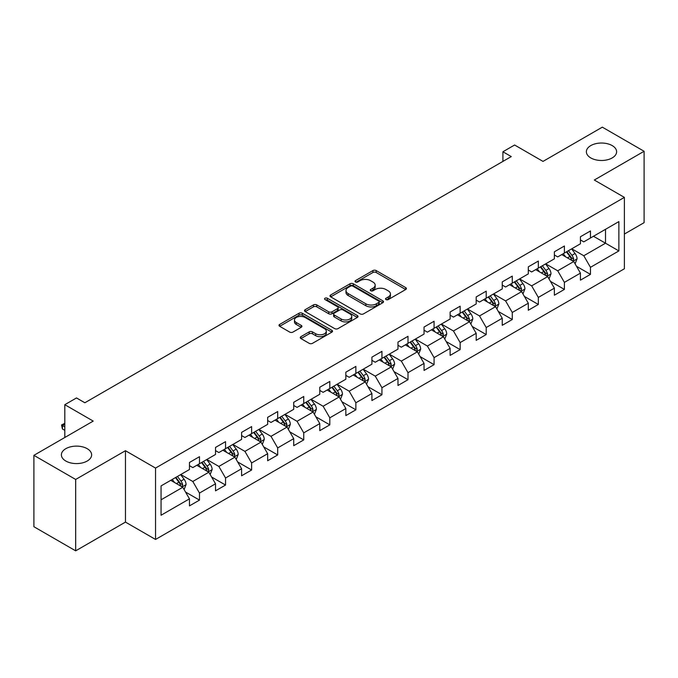 <?xml version="1.0" encoding="UTF-8"?>
<svg xmlns="http://www.w3.org/2000/svg" width="678" height="678" viewBox="0 0 678 678"><rect width="100%" height="100%" fill="white"/><g stroke="black" fill="none" stroke-linecap="round" stroke-linejoin="round"><path stroke-width="1.02" d="M386.002 299.574A1.627 0.941 0 0 0 388.291 299.574L405.724 289.514A2.322 1.339 0 0 0 406.402 288.565A2.322 1.339 0 0 0 405.724 287.616L376.197 270.573A2.322 1.339 0 0 0 372.917 270.573L355.492 280.633A1.627 0.941 0 0 0 355.018 281.294A1.627 0.941 0 0 0 355.492 281.963A1.627 0.941 0 0 0 357.789 281.963L360.043 280.658A7.424 4.288 0 0 1 370.544 280.658L373.002 282.082A7.424 4.288 0 0 1 375.171 285.107A7.424 4.288 0 0 1 373.002 288.142L370.747 289.438A1.627 0.941 0 0 0 370.273 290.108A1.627 0.941 0 0 0 370.747 290.769A1.627 0.941 0 0 0 373.044 290.769L375.298 289.464A7.424 4.288 0 0 1 385.79 289.464L388.257 290.887A7.424 4.288 0 0 1 390.426 293.913A7.424 4.288 0 0 1 388.257 296.947L386.002 298.244A1.627 0.941 0 0 0 385.519 298.913A1.627 0.941 0 0 0 386.002 299.574L386.002 298.244M87.199 448.683A15.119 8.729 0 0 0 70.724 446.785A15.119 8.729 0 0 0 61.384 454.853A15.119 8.729 0 0 0 65.817 461.032A15.119 8.729 0 0 0 82.292 462.921A15.119 8.729 0 0 0 91.632 454.853A15.119 8.729 0 0 0 87.199 448.683M612.183 145.584A15.119 8.729 0 0 0 595.708 143.694A15.119 8.729 0 0 0 586.368 151.762A15.119 8.729 0 0 0 590.801 157.932A15.119 8.729 0 0 0 607.276 159.822A15.119 8.729 0 0 0 616.616 151.762A15.119 8.729 0 0 0 612.183 145.584M300.922 336.669A2.322 1.339 0 0 0 300.244 337.61A2.322 1.339 0 0 0 300.922 338.559L309.202 343.339A2.322 1.339 0 0 0 312.482 343.339L331.839 332.169A2.322 1.339 0 0 0 332.517 331.22A2.322 1.339 0 0 0 331.839 330.279L302.312 313.228A2.322 1.339 0 0 0 299.032 313.228L279.683 324.406A2.322 1.339 0 0 0 279.005 325.355A2.322 1.339 0 0 0 279.683 326.296L289.684 332.076A2.322 1.339 0 0 0 292.964 332.076L301.244 327.296A2.322 1.339 0 0 0 301.93 326.347A2.322 1.339 0 0 0 301.244 325.398L296.286 322.533A6.204 3.585 0 0 1 294.472 319.999A6.204 3.585 0 0 1 298.303 316.694A6.204 3.585 0 0 1 305.058 317.465L324.499 328.686A6.204 3.585 0 0 1 326.313 331.22A6.204 3.585 0 0 1 322.482 334.534A6.204 3.585 0 0 1 315.719 333.754L312.482 331.881A2.322 1.339 0 0 0 309.202 331.881L300.922 336.669L300.922 338.559M624.387 234.046L644.1 222.664L644.1 151.279L602.327 127.159L543.01 161.406L514.61 145.007L502.915 151.762L511.263 156.584L84.86 402.766L76.504 397.944L64.808 404.69L64.808 437.488M75.673 479.456L75.673 550.841L125.464 522.094L125.464 450.709L75.673 479.456L33.9 455.336L93.217 421.089L64.808 404.69M125.464 450.709L155.542 468.074L624.387 197.383L624.387 268.776L155.542 539.459L155.542 468.074M644.1 151.279L594.309 180.026L624.387 197.383M360.204 313.897A2.322 1.339 0 0 0 363.484 313.897L382.841 302.719A2.322 1.339 0 0 0 383.519 301.778A2.322 1.339 0 0 0 382.841 300.829L353.323 283.785A2.322 1.339 0 0 0 350.043 283.785L330.686 294.955A2.322 1.339 0 0 0 330.008 295.905A2.322 1.339 0 0 0 330.686 296.854L360.204 313.897M325.677 299.922A1.627 0.941 0 0 1 327.321 300.151L327.321 298.227L357.34 315.55A2.322 1.339 0 0 1 358.018 316.499A2.322 1.339 0 0 1 357.34 317.448L337.983 328.618A2.322 1.339 0 0 1 334.703 328.618L305.185 311.575L305.185 309.676A2.322 1.339 0 0 0 304.507 310.626A2.322 1.339 0 0 0 305.185 311.575M305.185 309.676L313.465 304.897A2.322 1.339 0 0 1 316.745 304.897L328.72 311.812A2.322 1.339 0 0 0 332 311.812L337.491 308.643A2.322 1.339 0 0 0 338.169 307.693A2.322 1.339 0 0 0 337.491 306.744L325.025 299.549A1.627 0.941 0 0 1 324.55 298.888A1.627 0.941 0 0 1 325.559 298.023A1.627 0.941 0 0 1 327.321 298.227M75.673 550.841L33.9 526.721L33.9 455.336M185.535 492.042L199.485 500.101L199.485 493.059L215.519 483.795L215.519 490.838L225.545 485.05L225.545 478.007L241.588 468.744L241.588 475.786L251.614 469.998L251.614 462.964L267.657 453.701L267.657 460.743L277.683 454.955L277.683 447.912L293.718 438.649L293.718 445.692L303.744 439.903L303.744 432.861L319.787 423.597L319.787 430.64L329.813 424.852L329.813 417.817L345.848 408.554L345.848 415.597L355.874 409.809L355.874 402.766L371.917 393.503L371.917 400.545L381.943 394.757L381.943 387.714L397.978 378.451L397.978 385.494L408.003 379.705L408.003 372.671L424.047 363.408L424.047 370.451L434.073 364.662L434.073 357.62L450.116 348.356L450.116 355.399L460.142 349.611L460.142 342.568L476.176 333.305L476.176 340.348L486.202 334.559L486.202 327.525L502.245 318.262L502.245 325.304L512.271 319.516L512.271 312.473L528.306 303.21L528.306 310.253L538.332 304.464L538.332 297.422L554.375 288.158L554.375 295.201L564.401 289.413L564.401 282.379L580.436 273.115L580.436 280.158L590.462 274.37L590.462 267.327L618.87 250.928L618.87 221.596L605.505 229.317L605.505 243.207L618.87 250.928M199.485 500.101L189.459 505.89L189.459 498.847L161.05 515.246L161.05 485.914L189.459 469.515L189.459 462.481L199.485 456.692L199.485 463.735L215.519 454.472L215.519 447.429L225.545 441.641L225.545 448.683L241.588 439.42L241.588 432.378L251.614 426.589L251.614 433.632L267.657 424.369L267.657 417.334L277.683 411.546L277.683 418.589L293.718 409.326L293.718 402.283L303.744 396.494L303.744 403.537L319.787 394.274L319.787 387.231L329.813 381.443L329.813 388.486L345.848 379.222L345.848 372.188L355.874 366.4L355.874 373.442L371.917 364.179L371.917 357.137L381.943 351.348L381.943 358.391L397.978 349.128L397.978 342.085L408.003 336.296L408.003 343.339L424.047 334.076L424.047 327.042L434.073 321.253L434.073 328.296L450.116 319.033L450.116 311.99L460.142 306.202L460.142 313.244L476.176 303.981L476.176 296.939L486.202 291.15L486.202 298.193L502.245 288.93L502.245 281.895L512.271 276.107L512.271 283.15L528.306 273.887L528.306 266.844L538.332 261.055L538.332 268.098L554.375 258.835L554.375 251.792L564.401 246.004L564.401 253.047L580.436 243.783L580.436 236.749L590.462 230.961L590.462 238.003L618.87 221.596M196.806 465.278L208.841 472.219L192.798 481.482L180.772 474.532M189.459 465.659L192.798 467.591L199.485 463.735M192.798 481.482L199.485 493.059M208.841 472.219L215.519 483.795M222.876 450.226L234.902 457.175L218.867 466.43L206.832 459.489M215.519 450.616L218.867 452.54L225.545 448.683M218.867 466.43L225.545 478.007M234.902 457.175L241.588 468.744M248.936 435.174L260.971 442.124L244.928 451.387L232.901 444.437M241.588 435.564L244.928 437.496L251.614 433.632M244.928 451.387L251.614 462.964M260.971 442.124L267.657 453.701M275.005 420.131L287.04 427.072L270.997 436.335L258.962 429.386M267.657 420.513L270.997 422.445L277.683 418.589M270.997 436.335L277.683 447.912M287.04 427.072L293.718 438.649M301.074 405.08L313.1 412.029L297.057 421.284L285.031 414.343M293.718 405.469L297.057 407.393L303.744 403.537M297.057 421.284L303.744 432.861M313.1 412.029L319.787 423.597M327.135 390.028L339.17 396.977L323.126 406.241L311.1 399.291M319.787 390.418L323.126 392.35L329.813 388.486M323.126 406.241L329.813 417.817M339.17 396.977L345.848 408.554M353.204 374.985L365.23 381.926L349.195 391.189L337.161 384.24M345.848 375.366L349.195 377.299L355.874 373.442M349.195 391.189L355.874 402.766M365.23 381.926L371.917 393.503M379.265 359.933L391.299 366.883L375.256 376.137L363.23 369.196M371.917 360.323L375.256 362.247L381.943 358.391M375.256 376.137L381.943 387.714M391.299 366.883L397.978 378.451M405.334 344.882L417.36 351.831L401.325 361.094L389.291 354.145M397.978 345.272L401.325 347.195L408.003 343.339M401.325 361.094L408.003 372.671M417.36 351.831L424.047 363.408M431.394 329.839L443.429 336.78L427.386 346.043L415.36 339.093M424.047 330.22L427.386 332.152L434.073 328.296M427.386 346.043L434.073 357.62M443.429 336.78L450.116 348.356M457.464 314.787L469.498 321.736L453.455 330.991L441.42 324.05M450.116 315.177L453.455 317.101L460.142 313.244M453.455 330.991L460.142 342.568M469.498 321.736L476.176 333.305M483.533 299.735L495.559 306.685L479.524 315.948L467.489 308.999M476.176 300.125L479.524 302.049L486.202 298.193M479.524 315.948L486.202 327.525M495.559 306.685L502.245 318.262M509.593 284.692L521.628 291.633L505.585 300.896L493.559 293.947M502.245 285.074L505.585 287.006L512.271 283.15M505.585 300.896L512.271 312.473M521.628 291.633L528.306 303.21M535.662 269.641L547.688 276.59L531.654 285.845L519.619 278.904M528.306 270.03L531.654 271.954L538.332 268.098M531.654 285.845L538.332 297.422M547.688 276.59L554.375 288.158M561.723 254.589L573.758 261.539L557.714 270.802L545.688 263.852M554.375 254.979L557.714 256.903L564.401 253.047M557.714 270.802L564.401 282.379M573.758 261.539L580.436 273.115M593.47 236.266L605.505 243.207L583.783 255.75L571.749 248.801M580.436 239.927L583.783 241.86L590.462 238.003M583.783 255.75L590.462 267.327M125.464 522.094L155.542 539.459M502.915 151.762L502.915 161.406M161.05 499.813L182.772 487.27L170.746 480.321M182.772 487.27L189.459 498.847M576.512 266.31L590.462 274.37M550.451 281.362L564.401 289.413M524.382 296.413L538.332 304.464M498.313 311.456L512.271 319.516M472.252 326.508L486.202 334.559M446.183 341.559L460.142 349.611M420.123 356.603L434.073 364.662M394.054 371.654L408.003 379.705M367.993 386.706L381.943 394.757M341.924 401.749L355.874 409.809M315.855 416.8L329.813 424.852M289.794 431.852L303.744 439.903M263.725 446.895L277.683 454.955M237.664 461.947L251.614 469.998M211.595 476.998L225.545 485.05M386.646 299.803L388.257 298.871A7.424 4.288 0 0 0 390.426 295.845L390.426 293.913M375.171 285.107L375.171 287.04A7.424 4.288 0 0 1 373.002 290.065L371.391 290.998M405.69 289.531L376.197 272.505A2.322 1.339 0 0 0 372.917 272.505L356.145 282.192M382.807 302.735L353.323 285.709A2.322 1.339 0 0 0 350.043 285.709L330.72 296.871M378.739 302.439A1.627 0.941 0 0 0 379.214 301.778A1.627 0.941 0 0 0 378.739 301.108L352.831 286.15A1.627 0.941 0 0 0 350.534 286.15L348.153 287.523A7.424 4.288 0 0 0 345.983 290.557A7.424 4.288 0 0 0 348.153 293.582L365.866 303.812A7.424 4.288 0 0 0 376.366 303.812L378.739 302.439L378.739 304.363A1.627 0.941 0 0 0 379.214 303.702L379.214 301.778M345.983 290.557L345.983 292.481A7.424 4.288 0 0 0 348.153 295.515L348.153 293.582M378.739 304.363L376.366 305.736A7.424 4.288 0 0 1 365.866 305.736L348.153 295.515M305.219 311.592L313.465 306.829L313.465 304.897M338.169 307.693L338.169 309.626A2.322 1.339 0 0 1 337.491 310.566L332 313.745A2.322 1.339 0 0 1 328.72 313.745L316.745 306.829A2.322 1.339 0 0 0 313.465 306.829M327.321 300.151L357.306 317.465M341.144 318.982A6.204 3.585 0 0 0 347.907 319.762A6.204 3.585 0 0 0 351.738 316.448A6.204 3.585 0 0 0 349.916 313.914L343.068 309.965A2.322 1.339 0 0 0 339.788 309.965L334.296 313.134A2.322 1.339 0 0 0 333.618 314.084A2.322 1.339 0 0 0 334.296 315.033L341.144 318.982L341.144 320.914A6.204 3.585 0 0 0 347.907 321.686A6.204 3.585 0 0 0 351.738 318.38L351.738 316.448M333.618 314.084L333.618 316.016A2.322 1.339 0 0 0 334.296 316.957L334.296 315.033M341.144 320.914L334.296 316.957M326.313 331.22L326.313 333.152A6.204 3.585 0 0 1 322.482 336.458A6.204 3.585 0 0 1 315.719 335.686L312.482 333.813A2.322 1.339 0 0 0 309.202 333.813L300.947 338.576M294.472 319.999L294.472 321.931A6.204 3.585 0 0 0 296.286 324.465L296.286 322.533M301.218 327.313L296.286 324.465M331.805 332.186L302.312 315.16A2.322 1.339 0 0 0 299.032 315.16L279.709 326.313M575.08 263.827L577.063 258.818A6.263 3.619 -120 0 0 575.063 253.487L571.613 248.885M565.605 256.835L563.265 253.708M572.791 260.979L573.681 259.081A6.263 3.619 -120 0 0 571.893 255.318L568.444 250.716M566.876 251.623L570.698 256.725A3.187 1.839 60 0 1 571.283 257.699L573.681 259.081M566.435 251.869L569.884 256.479A6.263 3.619 60 0 1 571.681 260.242M549.01 278.87L551.002 273.87A6.263 3.619 -120 0 0 549.002 268.53L545.553 263.928M539.544 271.878L537.196 268.751M546.722 276.031L547.621 274.132A6.263 3.619 -120 0 0 545.824 270.369L542.375 265.759M540.807 266.666L544.637 271.776A3.187 1.839 60 0 1 545.214 272.742L547.621 274.132M540.374 266.92L543.824 271.522A6.263 3.619 60 0 1 545.612 275.293M522.941 293.921L524.933 288.913A6.263 3.619 -120 0 0 522.933 283.582L519.484 278.98M513.475 286.93L511.136 283.802M520.653 291.074L521.552 289.184A6.263 3.619 -120 0 0 519.763 285.413L516.314 280.811M514.746 281.717L518.568 286.828A3.187 1.839 60 0 1 519.145 287.794L521.552 289.184M514.305 281.972L517.755 286.574A6.263 3.619 60 0 1 519.551 290.337M496.881 308.973L498.864 303.964A6.263 3.619 -120 0 0 496.872 298.634L493.423 294.032M487.406 301.981L485.067 298.854M494.593 306.125L495.491 304.227A6.263 3.619 -120 0 0 493.694 300.464L490.245 295.862M488.677 296.769L492.499 301.871A3.187 1.839 60 0 1 493.084 302.846L495.491 304.227M488.245 297.015L491.686 301.625A6.263 3.619 60 0 1 493.482 305.388M470.812 324.016L472.803 319.016A6.263 3.619 -120 0 0 470.803 313.677L467.354 309.075M461.345 317.024L458.998 313.897M468.523 321.177L469.422 319.279A6.263 3.619 -120 0 0 467.625 315.516L464.184 310.905M462.608 311.812L466.439 316.923A3.187 1.839 60 0 1 467.015 317.889L469.422 319.279M462.176 312.066L465.625 316.668A6.263 3.619 60 0 1 467.413 320.44M444.751 339.068L446.734 334.059A6.263 3.619 -120 0 0 444.743 328.728L441.293 324.126M435.276 332.076L432.937 328.949M442.463 336.22L443.353 334.33A6.263 3.619 -120 0 0 441.564 330.559L438.115 325.957M436.547 326.864L440.369 331.974A3.187 1.839 60 0 1 440.954 332.94L443.353 334.33M436.107 327.118L439.556 331.72A6.263 3.619 60 0 1 441.353 335.483M418.682 354.119L420.674 349.111A6.263 3.619 -120 0 0 418.673 343.78L415.224 339.178M409.215 347.128L406.868 344M416.394 351.272L417.292 349.373A6.263 3.619 -120 0 0 415.495 345.611L412.046 341.009M410.478 341.915L414.309 347.017A3.187 1.839 60 0 1 414.885 347.992L417.292 349.373M410.046 342.161L413.495 346.772A6.263 3.619 60 0 1 415.283 350.534M392.621 369.163L394.604 364.162A6.263 3.619 -120 0 0 392.604 358.823L389.155 354.221M383.146 362.171L380.807 359.043M390.333 366.323L391.223 364.425A6.263 3.619 -120 0 0 389.435 360.662L385.985 356.052M384.418 356.959L388.24 362.069A3.187 1.839 60 0 1 388.825 363.035L391.223 364.425M383.977 357.213L387.426 361.815A6.263 3.619 60 0 1 389.223 365.586M366.552 384.214L368.544 379.205A6.263 3.619 -120 0 0 366.544 373.875L363.094 369.273M357.086 377.222L354.738 374.095M364.264 381.367L365.162 379.477A6.263 3.619 -120 0 0 363.366 375.705L359.916 371.103M358.348 372.01L362.179 377.121A3.187 1.839 60 0 1 362.755 378.087L365.162 379.477M357.916 372.264L361.366 376.866A6.263 3.619 60 0 1 363.154 380.629M340.483 399.266L342.475 394.257A6.263 3.619 -120 0 0 340.475 388.926L337.025 384.324M331.017 392.274L328.677 389.147M338.195 396.418L339.093 394.52A6.263 3.619 -120 0 0 337.305 390.757L333.856 386.155M332.288 387.062L336.11 392.164A3.187 1.839 60 0 1 336.686 393.138L339.093 394.52M331.847 387.308L335.296 391.918A6.263 3.619 60 0 1 337.093 395.681M314.423 414.309L316.406 409.309A6.263 3.619 -120 0 0 314.414 403.969L310.965 399.367M304.947 407.317L302.608 404.19M312.134 411.47L313.033 409.571A6.263 3.619 -120 0 0 311.236 405.808L307.787 401.198M306.219 402.105L310.041 407.215A3.187 1.839 60 0 1 310.626 408.181L313.033 409.571M305.786 402.359L309.227 406.961A6.263 3.619 60 0 1 311.024 410.732M288.353 429.36L290.345 424.352A6.263 3.619 -120 0 0 288.345 419.021L284.896 414.419M278.887 422.369L276.539 419.241M286.065 426.513L286.964 424.623A6.263 3.619 -120 0 0 285.167 420.852L281.726 416.25M280.15 417.156L283.98 422.267A3.187 1.839 60 0 1 284.557 423.233L286.964 424.623M279.717 417.411L283.167 422.013A6.263 3.619 60 0 1 284.955 425.776M262.293 444.412L264.276 439.403A6.263 3.619 -120 0 0 262.276 434.073L258.835 429.471M252.818 437.42L250.479 434.293M260.005 441.564L260.894 439.666A6.263 3.619 -120 0 0 259.106 435.903L255.657 431.301M254.089 432.208L257.911 437.31A3.187 1.839 60 0 1 258.496 438.285L260.894 439.666M253.648 432.454L257.098 437.064A6.263 3.619 60 0 1 258.894 440.827M236.224 459.455L238.215 454.455A6.263 3.619 -120 0 0 236.215 449.116L232.766 444.514M226.757 452.463L224.41 449.336M233.935 456.616L234.834 454.718A6.263 3.619 -120 0 0 233.037 450.955L229.588 446.344M228.02 447.251L231.851 452.362A3.187 1.839 60 0 1 232.427 453.328L234.834 454.718M227.588 447.505L231.037 452.107A6.263 3.619 60 0 1 232.825 455.879M210.163 474.507L212.146 469.498A6.263 3.619 -120 0 0 210.146 464.167L206.697 459.565M200.688 467.515L198.349 464.388M207.866 471.659L208.765 469.769A6.263 3.619 -120 0 0 206.976 465.998L203.527 461.396M201.959 462.303L205.781 467.413A3.187 1.839 60 0 1 206.366 468.379L208.765 469.769M201.519 462.557L204.968 467.159A6.263 3.619 60 0 1 206.765 470.922M184.094 489.558L186.086 484.55A6.263 3.619 -120 0 0 184.085 479.219L180.636 474.617M174.619 482.567L172.28 479.439M181.806 486.711L182.704 484.812A6.263 3.619 -120 0 0 180.907 481.049L177.458 476.448M175.89 477.354L179.721 482.456A3.187 1.839 60 0 1 180.297 483.431L182.704 484.812M175.458 477.6L178.907 482.211A6.263 3.619 60 0 1 180.695 485.973M64.808 424.14L62.435 425.513L64.808 426.877M62.435 428.988L61.52 424.979L62.435 425.513L62.435 428.988L64.808 430.352M61.52 424.979L64.808 423.326M388.257 298.871L388.257 296.947M370.747 290.769L370.747 289.438M373.002 290.065L373.002 288.142M355.492 281.963L355.492 280.633M372.917 272.505L372.917 270.573M376.197 272.505L376.197 270.573M405.724 289.514L405.724 287.616M330.686 296.854L330.686 294.955M350.043 285.709L350.043 283.785M353.323 285.709L353.323 283.785M382.841 302.719L382.841 300.829M365.866 305.736L365.866 303.812M376.366 305.736L376.366 303.812M316.745 306.829L316.745 304.897M328.72 313.745L328.72 311.812M332 313.745L332 311.812M337.491 310.566L337.491 308.643M357.34 317.448L357.34 315.55M309.202 333.813L309.202 331.881M312.482 333.813L312.482 331.881M315.719 335.686L315.719 333.754M301.244 327.296L301.244 325.398M279.683 326.296L279.683 324.406M299.032 315.16L299.032 313.228M302.312 315.16L302.312 313.228M331.839 332.169L331.839 330.279M573.139 261.183L577.02 258.937M571.893 255.318L575.063 253.487M567.435 257.886L569.884 256.479M547.07 276.226L550.96 273.988M545.824 270.369L549.002 268.53M541.375 272.937L543.824 271.522M521.009 291.277L524.891 289.031M519.763 285.413L522.933 283.582M515.305 287.989L517.755 286.574M494.94 306.329L498.83 304.083M493.694 300.464L496.872 298.634M489.245 303.032L491.686 301.625M468.879 321.372L472.761 319.135M467.625 315.516L470.803 313.677M463.176 318.084L465.625 316.668M442.81 336.424L446.692 334.178M441.564 330.559L444.743 328.728M437.107 333.135L439.556 331.72M416.75 351.475L420.631 349.229M415.495 345.611L418.673 343.78M411.046 348.178L413.495 346.772M390.681 366.518L394.562 364.281M389.435 360.662L392.604 358.823M384.977 363.23L387.426 361.815M364.611 381.57L368.501 379.324M363.366 375.705L366.544 373.875M358.916 378.282L361.366 376.866M338.551 396.622L342.432 394.376M337.305 390.757L340.475 388.926M332.847 393.325L335.296 391.918M312.482 411.665L316.372 409.427M311.236 405.808L314.414 403.969M306.778 408.376L309.227 406.961M286.421 426.716L290.303 424.47M285.167 420.852L288.345 419.021M280.717 423.428L283.167 422.013M260.352 441.768L264.234 439.522M259.106 435.903L262.276 434.073M254.648 438.471L257.098 437.064M234.283 456.811L238.173 454.574M233.037 450.955L236.215 449.116M228.588 453.523L231.037 452.107M208.222 471.863L212.104 469.617M206.976 465.998L210.146 464.167M202.519 468.574L204.968 467.159M182.153 486.914L186.043 484.668M180.907 481.049L184.085 479.219M176.458 483.617L178.907 482.211"/></g></svg>
